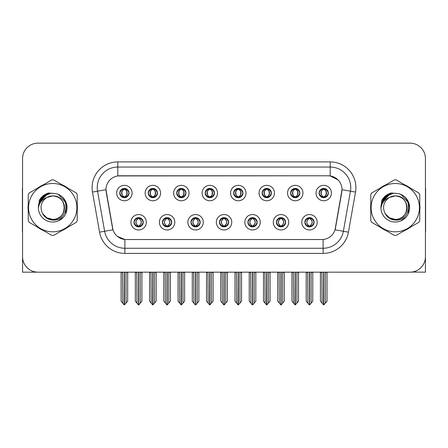 <?xml version="1.0" encoding="UTF-8"?>
<svg xmlns="http://www.w3.org/2000/svg" width="448" height="448" viewBox="0 0 448 448"><rect width="100%" height="100%" fill="white"/><g stroke="black" fill="none" stroke-linecap="round" stroke-linejoin="round"><path stroke-width="0.67" d="M119.756 193.054A4.626 4.626 0 0 0 124.382 197.68A4.626 4.626 0 0 0 129.007 193.054A4.626 4.626 0 0 0 124.382 188.429A4.626 4.626 0 0 0 119.756 193.054L119.801 193.054C120.758 195.642 121.957 196.885 123.402 196.79L123.088 197.495M116.67 193.054A7.711 7.711 0 0 0 124.382 200.766A7.711 7.711 0 0 0 132.093 193.054A7.711 7.711 0 0 0 124.382 185.343A7.711 7.711 0 0 0 116.67 193.054M190.949 222.253A4.626 4.626 0 0 0 195.574 226.878A4.626 4.626 0 0 0 200.2 222.253A4.626 4.626 0 0 0 195.574 217.627A4.626 4.626 0 0 0 190.949 222.253L190.994 222.253C191.867 224.745 193.071 225.988 194.594 225.988L195.143 225.988C192.086 223.496 192.086 221.004 195.143 218.512L194.594 218.512C193.099 218.484 191.895 219.727 190.994 222.253M187.863 222.253A7.711 7.711 0 0 0 195.574 229.964A7.711 7.711 0 0 0 203.286 222.253A7.711 7.711 0 0 0 195.574 214.542A7.711 7.711 0 0 0 187.863 222.253M162.473 222.253A4.626 4.626 0 0 0 167.098 226.878A4.626 4.626 0 0 0 171.724 222.253A4.626 4.626 0 0 0 167.098 217.627A4.626 4.626 0 0 0 162.473 222.253L162.512 222.253C163.391 224.745 164.595 225.988 166.118 225.988L166.667 225.988C163.61 223.496 163.61 221.004 166.667 218.512L166.118 218.512C164.618 218.484 163.419 219.727 162.512 222.253M159.387 222.253A7.711 7.711 0 0 0 167.098 229.964A7.711 7.711 0 0 0 174.81 222.253A7.711 7.711 0 0 0 167.098 214.542A7.711 7.711 0 0 0 159.387 222.253M276.377 222.253A4.626 4.626 0 0 0 281.008 226.878A4.626 4.626 0 0 0 285.634 222.253A4.626 4.626 0 0 0 281.008 217.627A4.626 4.626 0 0 0 276.377 222.253L276.422 222.253C277.301 224.745 278.499 225.988 280.028 225.988L280.577 225.988C277.514 223.496 277.514 221.004 280.577 218.512L280.028 218.512C278.527 218.484 277.323 219.727 276.422 222.253M273.297 222.253A7.711 7.711 0 0 0 281.008 229.964A7.711 7.711 0 0 0 288.714 222.253A7.711 7.711 0 0 0 281.008 214.542A7.711 7.711 0 0 0 273.297 222.253M233.666 193.054A4.626 4.626 0 0 0 238.291 197.68A4.626 4.626 0 0 0 242.917 193.054A4.626 4.626 0 0 0 238.291 188.429A4.626 4.626 0 0 0 233.666 193.054L233.705 193.054C234.662 195.642 235.866 196.885 237.311 196.79L236.998 197.495M230.58 193.054A7.711 7.711 0 0 0 238.291 200.766A7.711 7.711 0 0 0 246.002 193.054A7.711 7.711 0 0 0 238.291 185.343A7.711 7.711 0 0 0 230.58 193.054M290.618 193.054A4.626 4.626 0 0 0 295.243 197.68A4.626 4.626 0 0 0 299.869 193.054A4.626 4.626 0 0 0 295.243 188.429A4.626 4.626 0 0 0 290.618 193.054L290.662 193.054C291.62 195.642 292.818 196.885 294.263 196.79L293.95 197.495M287.532 193.054A7.711 7.711 0 0 0 295.243 200.766A7.711 7.711 0 0 0 302.954 193.054A7.711 7.711 0 0 0 295.243 185.343A7.711 7.711 0 0 0 287.532 193.054M133.997 222.253A4.626 4.626 0 0 0 138.622 226.878A4.626 4.626 0 0 0 143.248 222.253A4.626 4.626 0 0 0 138.622 217.627A4.626 4.626 0 0 0 133.997 222.253L134.036 222.253C134.915 224.745 136.114 225.988 137.642 225.988L138.191 225.988C135.128 223.496 135.128 221.004 138.191 218.512L137.642 218.512C136.142 218.484 134.943 219.727 134.036 222.253M130.911 222.253A7.711 7.711 0 0 0 138.622 229.964A7.711 7.711 0 0 0 146.334 222.253A7.711 7.711 0 0 0 138.622 214.542A7.711 7.711 0 0 0 130.911 222.253M205.184 193.054A4.626 4.626 0 0 0 209.815 197.68A4.626 4.626 0 0 0 214.441 193.054A4.626 4.626 0 0 0 209.815 188.429A4.626 4.626 0 0 0 205.184 193.054L205.229 193.054C206.186 195.642 207.39 196.885 208.835 196.79L208.522 197.495M202.104 193.054A7.711 7.711 0 0 0 209.815 200.766A7.711 7.711 0 0 0 217.521 193.054A7.711 7.711 0 0 0 209.815 185.343A7.711 7.711 0 0 0 202.104 193.054M148.232 193.054A4.626 4.626 0 0 0 152.858 197.68A4.626 4.626 0 0 0 157.483 193.054A4.626 4.626 0 0 0 152.858 188.429A4.626 4.626 0 0 0 148.232 193.054L148.277 193.054C149.234 195.642 150.433 196.885 151.878 196.79L151.564 197.495M145.146 193.054A7.711 7.711 0 0 0 152.858 200.766A7.711 7.711 0 0 0 160.569 193.054A7.711 7.711 0 0 0 152.858 185.343A7.711 7.711 0 0 0 145.146 193.054M176.708 193.054A4.626 4.626 0 0 0 181.334 197.68A4.626 4.626 0 0 0 185.965 193.054A4.626 4.626 0 0 0 181.334 188.429A4.626 4.626 0 0 0 176.708 193.054L176.753 193.054C177.71 195.642 178.914 196.885 180.359 196.79L180.04 197.495M173.628 193.054A7.711 7.711 0 0 0 181.334 200.766A7.711 7.711 0 0 0 189.045 193.054A7.711 7.711 0 0 0 181.334 185.343A7.711 7.711 0 0 0 173.628 193.054M247.901 222.253A4.626 4.626 0 0 0 252.526 226.878A4.626 4.626 0 0 0 257.152 222.253A4.626 4.626 0 0 0 252.526 217.627A4.626 4.626 0 0 0 247.901 222.253L247.946 222.253C248.819 224.745 250.023 225.988 251.552 225.988L252.101 225.988C249.038 223.496 249.038 221.004 252.101 218.512L251.552 218.512C250.051 218.484 248.847 219.727 247.946 222.253M244.815 222.253A7.711 7.711 0 0 0 252.526 229.964A7.711 7.711 0 0 0 260.238 222.253A7.711 7.711 0 0 0 252.526 214.542A7.711 7.711 0 0 0 244.815 222.253M219.425 222.253A4.626 4.626 0 0 0 224.05 226.878A4.626 4.626 0 0 0 228.676 222.253A4.626 4.626 0 0 0 224.05 217.627A4.626 4.626 0 0 0 219.425 222.253L219.47 222.253C220.343 224.745 221.547 225.988 223.076 225.988L223.619 225.988C220.562 223.496 220.562 221.004 223.619 218.512L223.076 218.512C221.575 218.484 220.371 219.727 219.47 222.253M216.339 222.253A7.711 7.711 0 0 0 224.05 229.964A7.711 7.711 0 0 0 231.762 222.253A7.711 7.711 0 0 0 224.05 214.542A7.711 7.711 0 0 0 216.339 222.253M319.094 193.054A4.626 4.626 0 0 0 323.719 197.68A4.626 4.626 0 0 0 328.345 193.054A4.626 4.626 0 0 0 323.719 188.429A4.626 4.626 0 0 0 319.094 193.054L319.138 193.054C320.096 195.642 321.294 196.885 322.739 196.79L322.426 197.495M316.008 193.054A7.711 7.711 0 0 0 323.719 200.766A7.711 7.711 0 0 0 331.43 193.054A7.711 7.711 0 0 0 323.719 185.343A7.711 7.711 0 0 0 316.008 193.054M262.142 193.054A4.626 4.626 0 0 0 266.767 197.68A4.626 4.626 0 0 0 271.393 193.054A4.626 4.626 0 0 0 266.767 188.429A4.626 4.626 0 0 0 262.142 193.054L262.186 193.054C263.144 195.642 264.342 196.885 265.787 196.79L265.474 197.495M259.056 193.054A7.711 7.711 0 0 0 266.767 200.766A7.711 7.711 0 0 0 274.478 193.054A7.711 7.711 0 0 0 266.767 185.343A7.711 7.711 0 0 0 259.056 193.054M304.858 222.253A4.626 4.626 0 0 0 309.484 226.878A4.626 4.626 0 0 0 314.11 222.253A4.626 4.626 0 0 0 309.484 217.627A4.626 4.626 0 0 0 304.858 222.253L304.898 222.253C305.777 224.745 306.975 225.988 308.504 225.988L309.053 225.988C305.99 223.496 305.99 221.004 309.053 218.512L308.504 218.512C307.003 218.484 305.805 219.727 304.898 222.253M301.773 222.253A7.711 7.711 0 0 0 309.484 229.964A7.711 7.711 0 0 0 317.195 222.253A7.711 7.711 0 0 0 309.484 214.542A7.711 7.711 0 0 0 301.773 222.253M105.98 189.661A13.877 13.877 0 0 0 106.193 192.074L112.538 228.054A13.877 13.877 0 0 0 126.202 239.523L321.798 239.523A13.877 13.877 0 0 0 335.462 228.054L341.807 192.074A13.877 13.877 0 0 0 328.143 175.784L119.857 175.784A13.877 13.877 0 0 0 105.98 189.661L106.131 187.606M411.723 272.07L425.443 272.166L425.443 158.564A15.422 15.422 0 0 0 410.026 143.142L37.974 143.142A15.422 15.422 0 0 0 22.557 158.564L22.557 272.166L69.177 272.166M378.823 272.166L411.723 272.166M28.246 204.574A24.674 24.674 0 0 0 28.246 210.734M37.822 227.315A24.674 24.674 0 0 0 43.154 230.395M62.3 230.395A24.674 24.674 0 0 0 67.631 227.315M77.207 210.734A24.674 24.674 0 0 0 77.207 204.574M370.793 204.574A24.674 24.674 0 0 0 370.793 210.734M380.369 227.315A24.674 24.674 0 0 0 385.7 230.395M404.846 230.395A24.674 24.674 0 0 0 410.178 227.315M419.754 210.734A24.674 24.674 0 0 0 419.754 204.574M117.802 161.907L330.198 161.907A25.698 25.698 0 0 1 355.51 192.069L348.438 232.165A25.698 25.698 0 0 1 323.126 253.4L124.874 253.4A25.698 25.698 0 0 1 99.562 232.165L92.49 192.069A25.698 25.698 0 0 1 117.802 161.907L117.802 167.048L330.198 167.048A20.563 20.563 0 0 1 350.448 191.178L343.375 231.269A20.563 20.563 0 0 1 323.126 248.259L124.874 248.259A20.563 20.563 0 0 1 104.625 231.269L97.552 191.178A20.563 20.563 0 0 1 117.802 167.048L117.802 175.935L328.143 175.784L330.198 175.935L337.954 179.85M321.798 239.523L126.202 239.523M124.874 253.4L124.874 239.462L117.466 236.426M355.51 192.069L342.02 189.694L335.037 229.802L348.438 232.165M99.562 232.165L112.963 229.802L105.98 189.694L97.552 191.178A20.563 20.563 0 0 1 97.244 187.606M335.462 228.054L335.378 228.491M112.622 228.491L112.538 228.054M67.631 187.992A24.674 24.674 0 0 0 62.3 184.912M43.154 184.912A24.674 24.674 0 0 0 37.822 187.992M410.178 187.992A24.674 24.674 0 0 0 404.846 184.912M385.7 184.912A24.674 24.674 0 0 0 380.369 187.992M410.026 143.142L37.974 143.142M22.557 158.564L22.557 256.743A15.422 15.422 0 0 0 37.974 272.166L410.026 272.166A15.422 15.422 0 0 0 425.443 256.743L425.443 158.564M310.279 226.811L309.91 225.988L310.458 225.988C311.959 226.022 313.163 224.773 314.065 222.247C313.186 219.755 311.982 218.512 310.458 218.512L310.772 217.812M310.279 217.694L309.91 218.512L310.458 218.512M309.204 225.988L308.818 226.828L309.21 225.988C305.956 223.496 305.956 221.004 309.21 218.512L308.818 217.672L309.21 218.512C306.062 221.004 306.062 223.496 309.204 225.988M309.053 218.512L308.689 217.694M309.91 218.512C312.973 221.004 312.973 223.496 309.91 225.988L309.758 225.988C312.9 223.496 312.9 221.004 309.758 218.512L310.145 217.672M309.91 225.988L310.145 226.828M307.647 272.166L307.838 303.145L309.271 304.858L309.691 304.858L312.771 301.185L312.771 272.423L311.125 272.423L311.125 303.145M309.585 272.166L309.585 304.858M309.378 304.858L309.378 272.166M306.191 272.166L306.191 301.185L307.838 303.145M307.838 272.423L306.191 272.423M321.888 272.166L322.078 303.145L323.512 304.858L323.618 272.166M323.826 272.166L323.826 304.858L327.012 301.185L327.012 272.423L325.366 272.423L325.556 272.166M320.432 272.166L320.432 301.185L322.078 303.145M322.078 272.423L320.432 272.423M325.366 303.145L325.366 272.423M322.924 197.613L323.288 196.79L322.739 196.79M322.924 188.496L323.288 189.319L322.739 189.319C321.25 189.291 320.051 190.54 319.138 193.054M328.345 193.054L328.306 193.054C327.415 190.568 326.211 189.325 324.699 189.319L324.15 189.319C325.623 190.103 326.396 191.352 326.486 193.054C326.396 194.762 325.623 196.006 324.15 196.79L324.699 196.79L325.013 197.495M328.306 193.054C327.376 195.591 326.178 196.84 324.699 196.79M323.288 196.79L323.439 196.79C321.933 196.006 321.138 194.762 321.048 193.054C321.138 191.352 321.933 190.103 323.439 189.319L323.058 188.479L323.445 189.319C320.572 189.414 320.482 196.314 323.445 196.79L323.058 197.635L323.288 196.79C321.821 196.006 321.042 194.762 320.958 193.054C321.042 191.352 321.821 190.103 323.288 189.319M323.999 189.319L323.999 189.319C326.866 189.414 326.962 196.314 323.994 196.79L324.38 197.635L323.999 196.79C325.506 196.006 326.306 194.762 326.396 193.054C326.306 191.352 325.506 190.103 323.999 189.319L324.386 188.479L323.994 189.319M281.803 226.811L281.434 225.988L281.982 225.988C283.483 226.022 284.687 224.773 285.589 222.247C284.71 219.755 283.506 218.512 281.982 218.512L282.296 217.812M281.803 217.694L281.434 218.512L281.982 218.512M280.728 225.988L280.342 226.828L280.734 225.988C277.48 223.496 277.48 221.004 280.734 218.512L280.342 217.672L280.734 218.512C277.586 221.004 277.586 223.496 280.728 225.988M280.577 218.512L280.207 217.694M281.434 218.512C284.497 221.004 284.497 223.496 281.434 225.988L281.282 225.988C284.424 223.496 284.424 221.004 281.282 218.512L281.669 217.672M281.434 225.988L281.669 226.828M279.171 272.166L279.362 303.145L280.795 304.858L281.215 304.858L284.295 301.185L284.295 272.423L282.649 272.423L282.649 303.145M281.109 272.166L281.109 304.858M280.902 304.858L280.902 272.166M277.715 272.166L277.715 301.185L279.362 303.145M279.362 272.423L277.715 272.423M253.322 226.811L252.958 225.988L253.506 225.988C255.007 226.022 256.206 224.773 257.113 222.247C256.228 219.755 255.03 218.512 253.506 218.512L253.82 217.812M253.322 217.694L252.958 218.512L253.506 218.512M252.252 225.988L251.866 226.828L252.252 225.988C249.004 223.496 249.004 221.004 252.252 218.512L251.866 217.672L252.252 218.512C249.11 221.004 249.11 223.496 252.252 225.988M252.101 218.512L251.731 217.694M252.958 218.512C256.021 221.004 256.021 223.496 252.958 225.988L252.806 225.988C255.948 223.496 255.948 221.004 252.806 218.512L253.193 217.672M252.958 225.988L253.193 226.828M250.695 272.166L250.886 303.145L252.319 304.858L252.739 304.858L255.819 301.185L255.819 272.423L254.173 272.423L254.173 303.145M252.633 272.166L252.633 304.858M252.426 304.858L252.426 272.166M249.239 272.166L249.239 301.185L250.886 303.145M250.886 272.423L249.239 272.423M224.846 226.811L224.482 225.988L225.03 225.988C226.531 226.022 227.73 224.773 228.637 222.247C227.752 219.755 226.554 218.512 225.03 218.512L225.344 217.812M224.846 217.694L224.482 218.512L225.03 218.512M223.776 225.988L223.39 226.828L223.776 225.988C220.522 223.496 220.522 221.004 223.776 218.512L223.39 217.672L223.776 218.512C220.634 221.004 220.634 223.496 223.776 225.988M223.619 218.512L223.255 217.694M224.482 218.512C227.545 221.004 227.545 223.496 224.482 225.988L224.33 225.988C227.472 223.496 227.472 221.004 224.33 218.512L224.717 217.672M224.482 225.988L224.717 226.828M222.214 272.166L222.404 303.145L223.843 304.858L224.263 304.858L227.343 301.185L227.343 272.423L225.697 272.423L225.697 303.145M224.157 272.166L224.157 304.858M223.95 304.858L223.95 272.166M220.763 272.166L220.763 301.185L222.404 303.145M222.404 272.423L220.763 272.423M293.406 272.166L293.597 303.145L295.03 304.858L295.142 272.166M295.344 272.166L295.344 304.858L298.536 301.185L298.536 272.423L296.89 272.423L297.08 272.166M291.956 272.166L291.956 301.185L293.597 303.145M293.597 272.423L291.956 272.423M296.89 303.145L296.89 272.423M294.448 197.613L294.812 196.79L294.263 196.79M294.448 188.496L294.812 189.319L294.263 189.319C292.774 189.291 291.575 190.54 290.662 193.054M299.869 193.054L299.83 193.054C298.934 190.568 297.735 189.325 296.223 189.319L295.674 189.319C297.142 190.103 297.92 191.352 298.01 193.054C297.92 194.762 297.142 196.006 295.674 196.79L296.223 196.79L296.537 197.495M299.83 193.054C298.9 195.591 297.702 196.84 296.223 196.79M294.812 196.79L294.963 196.79C293.457 196.006 292.662 194.762 292.572 193.054C292.662 191.352 293.457 190.103 294.963 189.319L294.577 188.479L294.969 189.319C292.096 189.414 292.006 196.314 294.969 196.79L294.582 197.635L294.812 196.79C293.345 196.006 292.566 194.762 292.477 193.054C292.566 191.352 293.345 190.103 294.812 189.319M295.523 189.319L295.523 189.319C298.39 189.414 298.48 196.314 295.518 196.79L295.904 197.635L295.523 196.79C297.03 196.006 297.83 194.762 297.914 193.054C297.83 191.352 297.03 190.103 295.523 189.319L295.91 188.479L295.518 189.319M264.93 272.166L265.121 303.145L266.554 304.858L266.666 272.166M266.868 272.166L266.868 304.858L270.054 301.185L270.054 272.423L268.414 272.423L268.604 272.166M263.474 272.166L263.474 301.185L265.121 303.145M265.121 272.423L263.474 272.423M268.414 303.145L268.414 272.423M265.972 197.613L266.336 196.79L265.787 196.79M265.972 188.496L266.336 189.319L265.787 189.319C264.298 189.291 263.099 190.54 262.186 193.054M271.393 193.054L271.348 193.054C270.458 190.568 269.259 189.325 267.747 189.319L267.198 189.319C268.666 190.103 269.444 191.352 269.534 193.054C269.444 194.762 268.666 196.006 267.198 196.79L267.747 196.79L268.061 197.495M271.348 193.054C270.424 195.591 269.22 196.84 267.747 196.79M266.336 196.79L266.487 196.79C264.981 196.006 264.18 194.762 264.096 193.054C264.18 191.352 264.981 190.103 266.487 189.319L266.101 188.479L266.493 189.319C263.62 189.414 263.53 196.314 266.493 196.79L266.106 197.635L266.336 196.79C264.869 196.006 264.09 194.762 264.001 193.054C264.09 191.352 264.869 190.103 266.336 189.319M267.047 189.319L267.047 189.319C269.914 189.414 270.004 196.314 267.042 196.79L267.428 197.635L267.047 196.79C268.554 196.006 269.349 194.762 269.438 193.054C269.349 191.352 268.554 190.103 267.047 189.319L267.434 188.479L267.042 189.319M236.454 272.166L236.645 303.145L238.078 304.858L238.185 272.166M238.392 272.166L238.392 304.858L241.578 301.185L241.578 272.423L239.932 272.423L240.122 272.166M234.998 272.166L234.998 301.185L236.645 303.145M236.645 272.423L234.998 272.423M239.932 303.145L239.932 272.423M237.49 197.613L237.86 196.79L237.311 196.79M237.49 188.496L237.86 189.319L237.311 189.319C235.822 189.291 234.618 190.54 233.705 193.054M242.917 193.054L242.872 193.054C241.982 190.568 240.783 189.325 239.271 189.319L238.722 189.319C240.19 190.103 240.968 191.352 241.052 193.054C240.968 194.762 240.19 196.006 238.722 196.79L239.271 196.79L239.585 197.495M242.872 193.054C241.948 195.591 240.744 196.84 239.271 196.79M237.86 196.79L238.011 196.79C236.505 196.006 235.704 194.762 235.614 193.054C235.704 191.352 236.505 190.103 238.011 189.319L237.625 188.479L238.017 189.319C235.144 189.414 235.049 196.314 238.017 196.79L237.63 197.635L237.86 196.79C236.387 196.006 235.614 194.762 235.525 193.054C235.614 191.352 236.387 190.103 237.86 189.319M238.571 189.319L238.571 189.319C241.438 189.414 241.528 196.314 238.566 196.79L238.952 197.635L238.571 196.79C240.078 196.006 240.873 194.762 240.962 193.054C240.873 191.352 240.078 190.103 238.571 189.319L238.952 188.479L238.566 189.319M207.978 272.166L208.169 303.145L209.602 304.858L209.709 272.166M209.916 272.166L209.916 304.858L213.102 301.185L213.102 272.423L211.456 272.423L211.646 272.166M206.522 272.166L206.522 301.185L208.169 303.145M208.169 272.423L206.522 272.423M211.456 303.145L211.456 272.423M209.014 197.613L209.384 196.79L208.835 196.79M209.014 188.496L209.384 189.319L208.835 189.319C207.346 189.291 206.142 190.54 205.229 193.054M214.441 193.054L214.396 193.054C213.506 190.568 212.302 189.325 210.79 189.319L210.246 189.319C211.714 190.103 212.492 191.352 212.576 193.054C212.492 194.762 211.714 196.006 210.246 196.79L210.79 196.79L211.109 197.495M214.396 193.054C213.472 195.591 212.268 196.84 210.79 196.79M209.384 196.79L209.535 196.79C208.029 196.006 207.228 194.762 207.138 193.054C207.228 191.352 208.029 190.103 209.535 189.319C206.662 189.414 206.573 196.314 209.535 196.79L209.384 196.79C207.911 196.006 207.133 194.762 207.049 193.054C207.133 191.352 207.911 190.103 209.384 189.319L209.384 189.319M210.095 189.319L210.095 189.319C212.962 189.414 213.052 196.314 210.09 196.79L210.476 197.635L210.095 196.79C211.602 196.006 212.397 194.762 212.486 193.054C212.397 191.352 211.602 190.103 210.095 189.319L210.476 188.479L210.09 189.319M22.557 240.554L22.557 235.413M22.557 231.286A10.282 10.282 0 0 0 22.4 231.297L22.4 189.151A10.282 10.282 0 0 1 22.557 187.376M425.443 235.413L425.443 240.554M425.443 187.376A10.282 10.282 0 0 1 425.6 189.151L425.6 231.297A10.282 10.282 0 0 0 425.443 231.286M64.473 207.234A11.749 11.749 0 0 0 46.85 197.478C41.087 201.578 39.62 206.864 42.448 213.343L42.605 213.623A11.749 11.749 0 0 0 52.73 219.402C67.889 220.136 67.889 195.171 52.73 195.905L46.85 197.478L52.73 195.905C67.889 195.171 67.889 220.136 52.73 219.402A11.749 11.749 0 0 0 64.478 207.654C63.778 200.514 59.864 196.599 52.73 195.905C67.889 195.171 67.889 220.136 52.73 219.402C67.889 220.136 67.889 195.171 52.73 195.905C67.889 195.171 67.889 220.136 52.73 219.402C67.889 220.136 67.889 195.171 52.73 195.905C67.889 195.171 67.889 220.136 52.73 219.402L46.85 217.829L42.605 213.623L46.85 217.829L52.73 219.402L46.85 217.829L42.605 213.623L46.85 217.829L52.73 219.402L46.85 217.829L42.605 213.623L46.85 217.829L52.73 219.402L46.85 217.829L42.605 213.623C44.856 217.588 48.227 219.744 52.73 220.091C68.443 221.407 70.896 196.358 55.742 193.614L48.457 192.982C44.397 194.23 41.334 196.706 39.273 200.407L38.371 207.967A14.364 14.364 0 0 0 52.73 222.018A14.364 14.364 0 0 0 55.742 193.614L52.73 193.29C45.668 192.898 38.27 199.506 38.366 207.654M52.73 231.812A24.158 24.158 0 0 0 76.888 207.654A24.158 24.158 0 0 0 52.73 183.495A24.158 24.158 0 0 0 28.566 207.654A24.158 24.158 0 0 0 52.73 231.812M52.73 235.413A27.759 27.759 0 0 0 53.637 235.396L76.3 222.314A27.759 27.759 0 0 0 77.207 220.735L77.207 194.572A27.759 27.759 0 0 0 76.3 192.993L53.637 179.911A27.759 27.759 0 0 0 51.817 179.911L29.159 192.993A27.759 27.759 0 0 0 28.246 194.572L28.246 220.735A27.759 27.759 0 0 0 29.159 222.314L51.817 235.396A27.759 27.759 0 0 0 52.73 235.413M58.531 194.516L66.455 203.437L65.682 213.853M63.566 217.073L58.178 220.942M42.582 197.484L47.191 194.404L39.497 202.065M39.855 201.281L44.279 196.039L50.238 193.508M38.388 206.903L40.594 199.97L45.903 195.014M38.371 207.967C39.2 202.905 42.028 199.41 46.85 197.478M39.273 200.407L45.086 194.415L48.367 193.004L45.086 194.415L39.29 200.379L45.086 194.415L48.367 193.004L45.086 194.415L39.273 200.407L45.086 194.415L48.457 192.982L45.086 194.415L43.17 195.726L45.086 194.415L48.457 192.982L45.086 194.415L43.17 195.726L45.086 194.415L48.457 192.982L45.086 194.415L43.17 195.726L45.086 194.415L48.457 192.982L45.086 194.415L43.17 195.726M48.367 193.004L45.086 194.415L39.29 200.379L45.086 194.415L48.367 193.004L45.086 194.415L39.29 200.379M407.014 207.234A11.749 11.749 0 0 0 389.39 197.478C383.634 201.578 382.166 206.864 384.989 213.343L385.151 213.623A11.749 11.749 0 0 0 395.27 219.402C410.43 220.136 410.43 195.171 395.27 195.905L389.39 197.478L395.27 195.905C410.43 195.171 410.43 220.136 395.27 219.402A11.749 11.749 0 0 0 407.025 207.654C406.325 200.514 402.41 196.599 395.27 195.905C410.43 195.171 410.43 220.136 395.27 219.402C410.43 220.136 410.43 195.171 395.27 195.905C410.43 195.171 410.43 220.136 395.27 219.402C410.43 220.136 410.43 195.171 395.27 195.905C410.43 195.171 410.43 220.136 395.27 219.402L389.396 217.829L385.151 213.623L389.396 217.829L395.27 219.402L389.396 217.829L385.151 213.623L389.396 217.829L395.27 219.402L389.396 217.829L385.151 213.623L389.396 217.829L395.27 219.402L389.396 217.829L385.151 213.623C387.402 217.588 390.774 219.744 395.27 220.091C410.984 221.407 413.437 196.358 398.289 193.614L391.003 192.982C386.943 194.23 383.88 196.706 381.819 200.407L380.912 207.967L383.057 200.099L388.965 194.751M395.27 231.812A24.158 24.158 0 0 0 419.434 207.654A24.158 24.158 0 0 0 395.27 183.495A24.158 24.158 0 0 0 371.112 207.654A24.158 24.158 0 0 0 395.27 231.812M395.27 235.413A27.759 27.759 0 0 0 396.183 235.396L418.841 222.314A27.759 27.759 0 0 0 419.754 220.735L419.754 194.572A27.759 27.759 0 0 0 418.841 192.993L396.183 179.911A27.759 27.759 0 0 0 394.363 179.911L371.7 192.993A27.759 27.759 0 0 0 370.793 194.572L370.793 220.735A27.759 27.759 0 0 0 371.7 222.314L394.363 235.396A27.759 27.759 0 0 0 395.27 235.413M389.39 197.478C384.569 199.41 381.746 202.905 380.912 207.967A14.364 14.364 0 0 0 395.27 222.018A14.364 14.364 0 0 0 398.289 193.614L395.276 193.29C388.209 192.898 380.817 199.506 380.912 207.654M401.072 194.516L409.002 203.437L408.229 213.853M406.112 217.073L400.725 220.942M385.129 197.484L389.738 194.404L382.043 202.065M382.402 201.281L386.826 196.039L392.778 193.508M390.914 193.004L387.632 194.415L381.83 200.379L387.632 194.415L390.914 193.004L387.632 194.415L381.83 200.379L387.632 194.415L390.914 193.004L387.632 194.415L381.83 200.379L387.632 194.415L390.914 193.004L387.632 194.415L381.819 200.407L387.632 194.415L391.003 192.982L387.632 194.415L385.717 195.726L387.632 194.415L391.003 192.982L387.632 194.415L385.717 195.726L387.632 194.415L391.003 192.982L387.632 194.415L385.717 195.726L387.632 194.415L391.003 192.982L387.632 194.415L385.717 195.726M196.37 226.811L196.006 225.988L196.554 225.988C198.055 226.022 199.254 224.773 200.161 222.247C199.276 219.755 198.072 218.512 196.554 218.512L196.868 217.812M196.37 217.694L196.006 218.512L196.554 218.512M195.294 225.988L194.914 226.828L195.3 225.988C192.046 223.496 192.046 221.004 195.3 218.512L194.914 217.672L195.3 218.512C192.158 221.004 192.158 223.496 195.294 225.988M195.143 218.512L194.779 217.694M196.006 218.512L196.235 217.672L196.006 218.512C199.063 221.004 199.063 223.496 196.006 225.988L196.235 226.828L195.849 225.988C198.99 223.496 198.99 221.004 195.854 218.512C199.102 221.004 199.102 223.496 195.849 225.988L196.006 225.988M193.738 272.166L193.928 303.145L195.362 304.858L195.787 304.858L198.862 301.185L198.862 272.423L197.221 272.423L197.221 303.145M195.675 272.166L195.675 304.858M195.474 304.858L195.474 272.166M192.287 272.166L192.287 301.185L193.928 303.145M193.928 272.423L192.287 272.423M167.894 226.811L167.53 225.988L168.073 225.988C169.574 226.022 170.778 224.773 171.679 222.247C170.8 219.755 169.596 218.512 168.073 218.512L168.392 217.812M167.894 217.694L167.53 218.512L168.073 218.512M166.818 225.988L166.432 226.828L166.824 225.988C163.57 223.496 163.57 221.004 166.824 218.512L166.432 217.672L166.824 218.512C163.677 221.004 163.677 223.496 166.818 225.988M166.667 218.512L166.303 217.694M167.53 218.512L167.759 217.672L167.53 218.512C170.587 221.004 170.587 223.496 167.53 225.988L167.759 226.828L167.373 225.988C170.514 223.496 170.514 221.004 167.378 218.512C170.626 221.004 170.626 223.496 167.373 225.988L167.53 225.988M165.262 272.166L165.452 303.145L166.886 304.858L167.306 304.858L170.386 301.185L170.386 272.423L168.745 272.423L168.745 303.145M167.199 272.166L167.199 304.858M166.992 304.858L166.992 272.166M163.806 272.166L163.806 301.185L165.452 303.145M165.452 272.423L163.806 272.423M139.418 226.811L139.048 225.988L139.597 225.988C141.098 226.022 142.302 224.773 143.203 222.247C142.324 219.755 141.12 218.512 139.597 218.512L139.91 217.812M139.418 217.694L139.048 218.512L139.597 218.512M138.342 225.988L137.956 226.828L138.348 225.988C135.094 223.496 135.094 221.004 138.348 218.512L137.956 217.672L138.348 218.512C135.201 221.004 135.201 223.496 138.342 225.988M138.191 218.512L137.827 217.694M139.048 218.512L139.283 217.672L139.048 218.512C142.111 221.004 142.111 223.496 139.048 225.988L139.283 226.828L138.897 225.988C142.038 223.496 142.038 221.004 138.897 218.512C142.15 221.004 142.15 223.496 138.897 225.988L139.048 225.988M136.786 272.166L136.976 303.145L138.41 304.858L138.83 304.858L141.91 301.185L141.91 272.423L140.263 272.423L140.263 303.145M138.723 272.166L138.723 304.858M138.516 304.858L138.516 272.166M135.33 272.166L135.33 301.185L136.976 303.145M136.976 272.423L135.33 272.423M179.502 272.166L179.693 303.145L181.126 304.858L181.233 272.166M181.44 272.166L181.44 304.858L184.626 301.185L184.626 272.423L182.98 272.423L183.17 272.166M178.046 272.166L178.046 301.185L179.693 303.145M179.693 272.423L178.046 272.423M182.98 303.145L182.98 272.423M180.538 197.613L180.902 196.79L180.359 196.79M180.538 188.496L180.902 189.319L180.359 189.319C178.87 189.291 177.666 190.54 176.753 193.054M185.965 193.054L185.92 193.054C185.03 190.568 183.826 189.325 182.314 189.319L181.77 189.319C183.238 190.103 184.016 191.352 184.1 193.054C184.016 194.762 183.238 196.006 181.77 196.79L182.314 196.79L182.627 197.495M185.92 193.054C184.99 195.591 183.792 196.84 182.314 196.79M180.902 196.79L181.059 196.79C179.547 196.006 178.752 194.762 178.662 193.054C178.752 191.352 179.547 190.103 181.059 189.319C178.186 189.414 178.097 196.314 181.059 196.79L180.902 196.79C179.435 196.006 178.657 194.762 178.573 193.054C178.657 191.352 179.435 190.103 180.902 189.319L180.902 189.319M181.614 189.319L181.614 189.319C184.486 189.414 184.576 196.314 181.614 196.79L181.994 197.635L181.614 196.79C183.12 196.006 183.921 194.762 184.01 193.054C183.921 191.352 183.12 190.103 181.614 189.319L182 188.479L181.614 189.319M151.026 272.166L151.217 303.145L152.65 304.858L152.757 272.166M152.964 272.166L152.964 304.858L156.15 301.185L156.15 272.423L154.504 272.423L154.694 272.166M149.57 272.166L149.57 301.185L151.217 303.145M151.217 272.423L149.57 272.423M154.504 303.145L154.504 272.423M152.062 197.613L152.426 196.79L151.878 196.79M152.062 188.496L152.426 189.319L151.878 189.319C150.388 189.291 149.19 190.54 148.277 193.054M157.483 193.054L157.444 193.054C156.554 190.568 155.35 189.325 153.838 189.319L153.289 189.319C154.762 190.103 155.534 191.352 155.624 193.054C155.534 194.762 154.762 196.006 153.289 196.79L153.838 196.79L154.151 197.495M157.444 193.054C156.514 195.591 155.316 196.84 153.838 196.79M152.426 196.79L152.578 196.79C151.071 196.006 150.276 194.762 150.186 193.054C150.276 191.352 151.071 190.103 152.578 189.319C149.71 189.414 149.621 196.314 152.583 196.79L152.426 196.79C150.959 196.006 150.181 194.762 150.097 193.054C150.181 191.352 150.959 190.103 152.426 189.319L152.426 189.319M153.138 189.319L153.138 189.319C156.005 189.414 156.1 196.314 153.132 196.79L153.518 197.635L153.138 196.79C154.644 196.006 155.445 194.762 155.534 193.054C155.445 191.352 154.644 190.103 153.138 189.319L153.524 188.479L153.132 189.319M122.545 272.166L122.735 303.145L124.169 304.858L124.281 272.166M124.482 272.166L124.482 304.858L127.674 301.185L127.674 272.423L126.028 272.423L126.218 272.166M121.094 272.166L121.094 301.185L122.735 303.145M122.735 272.423L121.094 272.423M126.028 303.145L126.028 272.423M123.586 197.613L123.95 196.79L123.402 196.79M123.586 188.496L123.95 189.319L123.402 189.319C121.912 189.291 120.714 190.54 119.801 193.054M129.007 193.054L128.968 193.054C128.072 190.568 126.874 189.325 125.362 189.319L124.813 189.319C126.28 190.103 127.058 191.352 127.148 193.054C127.058 194.762 126.28 196.006 124.813 196.79L125.362 196.79L125.675 197.495M128.968 193.054C128.038 195.591 126.84 196.84 125.362 196.79M123.95 196.79L124.102 196.79C122.595 196.006 121.8 194.762 121.71 193.054C121.8 191.352 122.595 190.103 124.102 189.319C121.234 189.414 121.145 196.314 124.107 196.79L123.95 196.79C122.483 196.006 121.705 194.762 121.621 193.054C121.705 191.352 122.483 190.103 123.95 189.319L123.95 189.319M124.662 189.319L124.662 189.319C127.529 189.414 127.624 196.314 124.656 196.79L125.042 197.635L124.662 196.79C126.168 196.006 126.969 194.762 127.053 193.054C126.969 191.352 126.168 190.103 124.662 189.319L125.048 188.479L124.656 189.319M330.198 161.907L330.198 175.935M323.126 239.462L323.126 253.4M92.49 192.069L97.552 191.178M308.504 225.988L308.19 226.694M308.689 226.811L309.053 225.988M308.504 218.512L308.19 217.812M310.458 225.988L310.772 226.694M322.739 189.319L322.426 188.614M324.699 189.319L325.013 188.614M324.52 188.496L324.15 189.319M324.52 197.613L324.15 196.79M280.028 225.988L279.714 226.694M280.207 226.811L280.577 225.988M280.028 218.512L279.714 217.812M281.982 225.988L282.296 226.694M251.552 225.988L251.238 226.694M251.731 226.811L252.101 225.988M251.552 218.512L251.238 217.812M253.506 225.988L253.82 226.694M223.076 225.988L222.757 226.694M223.255 226.811L223.619 225.988M223.076 218.512L222.757 217.812M225.03 225.988L225.344 226.694M294.263 189.319L293.95 188.614M296.223 189.319L296.537 188.614M296.038 188.496L295.674 189.319M296.038 197.613L295.674 196.79M265.787 189.319L265.474 188.614M267.747 189.319L268.061 188.614M267.562 188.496L267.198 189.319M267.562 197.613L267.198 196.79M237.311 189.319L236.998 188.614M239.271 189.319L239.585 188.614M239.086 188.496L238.722 189.319M239.086 197.613L238.722 196.79M208.835 189.319L208.522 188.614M210.79 189.319L211.109 188.614M210.61 188.496L210.246 189.319M210.61 197.613L210.246 196.79M209.149 197.635L209.535 196.79L209.154 197.635M209.149 188.479L209.535 189.319L209.154 188.479M194.594 225.988L194.281 226.694M194.779 226.811L195.143 225.988M194.594 218.512L194.281 217.812M196.554 225.988L196.868 226.694M166.118 225.988L165.805 226.694M166.303 226.811L166.667 225.988M166.118 218.512L165.805 217.812M168.073 225.988L168.392 226.694M137.642 225.988L137.329 226.694M137.827 226.811L138.191 225.988M137.642 218.512L137.329 217.812M139.597 225.988L139.91 226.694M180.359 189.319L180.04 188.614M182.314 189.319L182.627 188.614M182.134 188.496L181.77 189.319M182.134 197.613L181.77 196.79M180.673 197.635L181.059 196.79L180.673 197.635M180.673 188.479L181.059 189.319L180.673 188.479M151.878 189.319L151.564 188.614M153.838 189.319L154.151 188.614M153.658 188.496L153.289 189.319M153.658 197.613L153.289 196.79M152.197 197.635L152.578 196.79L152.197 197.635M152.197 188.479L152.578 189.319L152.197 188.479M123.402 189.319L123.088 188.614M125.362 189.319L125.675 188.614M125.177 188.496L124.813 189.319M125.177 197.613L124.813 196.79M123.715 197.635L124.102 196.79L123.721 197.635M123.715 188.479L124.102 189.319L123.721 188.479M310.139 217.672L309.758 218.512C313.006 221.004 313.006 223.496 309.758 225.988L310.139 226.834M281.663 217.672L281.277 218.512C284.53 221.004 284.53 223.496 281.277 225.988L281.663 226.834M253.187 217.672L252.801 218.512C256.054 221.004 256.054 223.496 252.801 225.988L253.187 226.834M224.711 217.672L224.325 218.512C227.578 221.004 227.578 223.496 224.325 225.988L224.711 226.834"/></g></svg>
